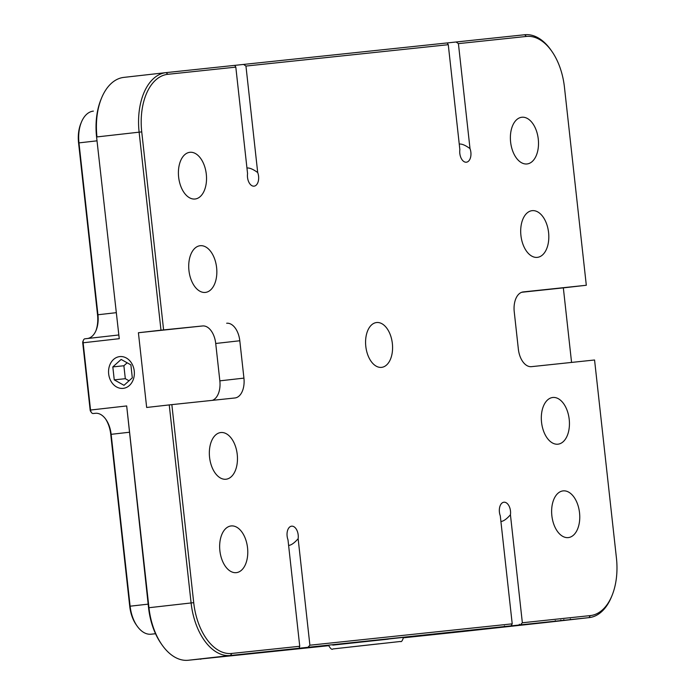 <?xml version="1.0" encoding="UTF-8"?>
<svg xmlns="http://www.w3.org/2000/svg" width="695" height="695" viewBox="0 0 695 695"><rect width="100%" height="100%" fill="white"/><g stroke="black" fill="none" stroke-linecap="round" stroke-linejoin="round"><path stroke-width="1.04" d="M236.3 572.645A23.491 13.909 -96.4 0 1 219.889 550.805A23.491 13.909 -96.4 0 1 231.079 525.95A23.491 13.909 -96.4 0 1 231.14 525.941A23.491 13.909 -96.4 0 1 247.542 547.782A23.491 13.909 -96.4 0 1 236.361 572.645A23.491 13.909 -96.4 0 1 236.3 572.645M195.043 199.005A23.491 13.909 -96.4 0 1 178.641 177.164A23.491 13.909 -96.4 0 1 189.831 152.309A23.491 13.909 -96.4 0 1 189.891 152.301A23.491 13.909 -96.4 0 1 206.293 174.141A23.491 13.909 -96.4 0 1 195.104 199.005A23.491 13.909 -96.4 0 1 195.043 199.005M527.027 163.951A23.491 13.909 -96.4 0 1 510.617 142.11A23.491 13.909 -96.4 0 1 521.806 117.255A23.491 13.909 -96.4 0 1 521.867 117.247A23.491 13.909 -96.4 0 1 538.269 139.087A23.491 13.909 -96.4 0 1 527.079 163.951A23.491 13.909 -96.4 0 1 527.027 163.951M568.275 537.591A23.491 13.909 -96.4 0 1 551.865 515.751A23.491 13.909 -96.4 0 1 563.054 490.896A23.491 13.909 -96.4 0 1 563.115 490.887A23.491 13.909 -96.4 0 1 579.526 512.728A23.491 13.909 -96.4 0 1 568.336 537.591A23.491 13.909 -96.4 0 1 568.275 537.591M388.236 639.157L332.757 645.116L403.465 637.367C402.44 640.799 401.415 642.171 400.407 641.476L332.914 648.948C332.01 649.964 330.612 648.852 328.735 645.612M123.215 388.366A15.976 12.875 -96 0 0 134.257 371.087A15.976 12.875 -96 0 0 119.783 356.596A15.976 12.875 -96 0 0 119.705 356.605A15.976 12.875 -96 0 0 108.663 373.884A15.976 12.875 -96 0 0 123.137 388.375A15.976 12.875 -96 0 0 123.215 388.366M481.739 629.279L456.45 632.024L481.739 629.279M269.278 651.719L243.988 654.464L269.278 651.719M225.988 479.237A23.491 13.909 -96.4 0 1 209.577 457.397A23.491 13.909 -96.4 0 1 220.767 432.542A23.491 13.909 -96.4 0 1 220.828 432.533A23.491 13.909 -96.4 0 1 237.23 454.374A23.491 13.909 -96.4 0 1 226.049 479.229A23.491 13.909 -96.4 0 1 225.988 479.237M557.963 444.183A23.491 13.909 -96.4 0 1 541.553 422.343A23.491 13.909 -96.4 0 1 552.742 397.488A23.491 13.909 -96.4 0 1 552.803 397.479A23.491 13.909 -96.4 0 1 569.205 419.32A23.491 13.909 -96.4 0 1 558.024 444.174A23.491 13.909 -96.4 0 1 557.963 444.183M205.364 292.421A23.491 13.909 -96.4 0 1 188.953 270.581A23.491 13.909 -96.4 0 1 200.143 245.717A23.491 13.909 -96.4 0 1 200.203 245.717A23.491 13.909 -96.4 0 1 216.605 267.558A23.491 13.909 -96.4 0 1 205.416 292.413A23.491 13.909 -96.4 0 1 205.364 292.421M537.339 257.367A23.491 13.909 -96.4 0 1 520.929 235.527A23.491 13.909 -96.4 0 1 532.118 210.663A23.491 13.909 -96.4 0 1 532.179 210.663A23.491 13.909 -96.4 0 1 548.581 232.504A23.491 13.909 -96.4 0 1 537.391 257.358A23.491 13.909 -96.4 0 1 537.339 257.367M299.745 646.272L299.093 648.244L230.488 655.489A56.391 33.377 -96.4 0 1 191.099 602.947L169.241 404.916L171.847 404.629L193.714 602.661A54.505 32.265 83.6 0 0 231.783 653.448L299.745 646.272L287.991 539.789A9.4 5.56 -96.4 0 1 291.596 526.176A9.4 5.56 -96.4 0 1 291.622 526.176A9.4 5.56 -96.4 0 1 298.138 538.712L309.892 645.203L512.215 623.841L500.287 515.838A9.4 5.56 -96.4 0 1 503.892 502.224A9.4 5.56 -96.4 0 1 503.918 502.224A9.4 5.56 -96.4 0 1 510.434 514.76L522.353 622.763L590.316 615.588A54.505 32.265 83.6 0 0 612.043 595.502A54.505 32.265 83.6 0 0 616.43 558.024L594.564 359.993L531.493 366.656A18.8 11.129 -96.4 0 1 518.357 349.142L514.239 311.777A18.8 11.129 -96.4 0 1 523.187 291.935A18.8 11.129 -96.4 0 1 523.239 291.926L523.144 291.935M500.904 521.415L501.486 521.415M571.568 362.425L563.341 287.869L586.311 285.263L564.453 87.24A54.505 32.265 83.6 0 0 551.76 51.213A54.505 32.265 83.6 0 0 526.384 36.444L458.413 43.629L470.002 148.6A9.4 5.56 -96.4 0 1 466.406 162.204A9.4 5.56 -96.4 0 1 459.864 149.668L448.275 44.697L245.952 66.06L257.706 172.551C253.414 169.432 250.018 167.912 247.507 167.99L246.96 168.103M257.706 172.551A9.4 5.56 -96.4 0 1 254.101 186.156A9.4 5.56 -96.4 0 1 254.083 186.156A9.4 5.56 -96.4 0 1 247.568 173.62L235.814 67.128L167.843 74.304A54.505 32.265 83.6 0 0 141.737 131.876L163.603 329.899L160.988 330.186L139.122 132.163A56.391 33.377 -96.4 0 1 165.992 72.627A56.391 33.377 -96.4 0 1 166.131 72.61L234.745 65.365L235.814 67.128M470.002 148.6C465.72 145.481 462.314 143.961 459.803 144.039L459.256 144.152M288.607 545.366L289.19 545.358M381.555 367.368A22.553 13.353 -96.4 0 1 365.805 346.397A22.553 13.353 -96.4 0 1 376.551 322.541A22.553 13.353 -96.4 0 1 376.603 322.532A22.553 13.353 -96.4 0 1 392.354 343.495A22.553 13.353 -96.4 0 1 381.616 367.36A22.553 13.353 -96.4 0 1 381.555 367.368M245.952 66.06L243.597 64.427L234.345 65.417M243.597 64.427L447.206 42.934L448.275 44.697M458.413 43.629L456.059 41.995L446.807 42.986M456.059 41.995L524.673 34.75A56.391 33.377 -96.4 0 1 550.927 50.023L551.76 51.213M521.936 624.762L522.727 624.683M502.32 626.933L501.321 627.046M504.422 625.952L504.9 626.655M519.356 624.292L519.165 625.066M532.865 623.719L558.989 620.852L532.865 623.719M524.239 624.631L550.423 621.756L524.239 624.631M512.215 623.841L511.155 625.865L520.407 624.875L522.353 622.763M511.555 625.804L307.946 647.306L309.892 645.203M299.093 648.244L307.946 647.306M162.083 644.977L161.249 643.787A54.505 32.265 -96.4 0 1 148.556 607.76L126.681 405.941L148.956 607.708A56.391 33.377 83.6 0 0 162.083 644.977A56.391 33.377 83.6 0 0 188.336 660.25L328.744 645.69M403.491 637.802L462.062 631.616A3.762 2.224 83.6 0 0 462.071 631.616A3.762 2.224 83.6 0 0 462.079 631.616L546.869 622.39A56.391 33.377 83.6 0 0 547.017 622.372A56.391 33.377 83.6 0 0 547.156 622.355M612.043 595.502L611.496 596.849A56.391 33.377 -96.4 0 1 589.16 617.612A56.391 33.377 -96.4 0 1 589.021 617.629L520.407 624.875M560.839 619.966L560.657 620.739L572.619 619.41L560.465 620.757M572.619 619.41L573.801 619.288M570.386 618.906L570.039 619.697M563.801 619.636L564.314 620.348M553.133 621.565L551.934 621.704M555.279 620.583L555.826 621.278M518.427 625.248L542.56 622.581L518.427 625.248M543.733 622.572L567.867 619.914L543.733 622.572M507.559 626.395L533.673 623.519L507.559 626.395M84.929 338.804L118.445 335.016L84.92 338.804A3.762 2.224 83.6 0 0 84.92 338.804A3.762 2.224 83.6 0 0 83.435 340.185A3.762 2.224 83.6 0 0 83.131 342.774L90.55 410.024A3.762 2.224 83.6 0 0 91.427 412.509A3.762 2.224 83.6 0 0 93.182 413.525L95.389 413.299A22.553 13.353 -96.4 0 1 105.892 419.406A22.553 13.353 -96.4 0 1 111.148 434.314L130.121 606.188A30.076 17.801 83.6 0 0 137.124 626.065L136.29 624.875A28.191 16.689 -96.4 0 1 129.722 606.24L110.748 434.366A24.438 14.465 83.6 0 0 105.484 418.833M91.427 412.509L90.593 411.318A1.877 1.112 -96.4 0 1 90.159 410.076L82.731 342.826A1.877 1.112 -96.4 0 1 82.879 341.532L83.435 340.185M95.858 330.907A24.438 14.465 83.6 0 0 97.543 314.8L78.57 142.927A28.191 16.689 -96.4 0 1 80.837 123.536L81.393 122.19A30.076 17.801 83.6 0 0 78.969 142.875L97.943 314.748A22.553 13.353 -96.4 0 1 96.136 330.255A22.553 13.353 -96.4 0 1 87.709 338.482M212.34 400.355A18.8 11.129 83.6 0 0 219.846 380.843L215.719 343.478A18.8 11.129 83.6 0 0 202.593 325.964L138.409 332.74L146.662 407.47L169.241 404.916M138.409 332.74L160.988 330.186M96.579 136.976L119.253 338.691L96.579 136.976A54.505 32.265 -96.4 0 1 100.966 99.498L101.513 98.151A56.391 33.377 83.6 0 0 96.979 136.924L141.737 131.876M202.593 325.964L163.603 329.899M226.674 323.245A18.8 11.129 -96.4 0 1 239.801 340.759L215.719 343.478M219.846 380.843L243.928 378.123L239.801 340.759M243.928 378.123A18.8 11.129 -96.4 0 1 234.971 397.966A18.8 11.129 -96.4 0 1 234.927 397.974L171.847 404.629M586.311 285.263L523.239 291.926M289.163 545.366C291.639 544.915 294.628 542.699 298.138 538.712M501.46 521.415C503.936 520.963 506.924 518.748 510.434 514.76M137.124 626.065A30.076 17.801 83.6 0 0 151.128 634.205L155.541 633.744M200.056 659.016A3.762 2.224 83.6 0 0 200.907 659.19M93.304 111.122L93.373 111.113A30.076 17.801 83.6 0 0 93.304 111.122A30.076 17.801 83.6 0 0 81.393 122.19M165.844 72.645L123.988 77.371A56.391 33.377 83.6 0 0 123.849 77.388A56.391 33.377 83.6 0 0 101.513 98.151M531.041 623.849L524.907 624.527L531.041 623.823M556.347 621.174L550.214 621.86L556.347 621.174M563.341 287.869L521.745 292.265M130.886 364.875L121.139 359.428L112.825 366.917L114.249 379.861L123.997 385.317L132.311 377.819L130.886 364.875M127.168 362.799L123.884 365.752L125.317 378.697L129.035 380.773M125.317 378.697L114.249 379.861M123.884 365.752L112.825 366.917M378.966 643.813L349.941 647.036L378.966 643.813M231.783 653.448L230.488 655.489L188.336 660.25M462.062 631.616L498.185 627.533M546.869 622.39L589.021 617.629L590.316 615.588M119.253 338.691L82.731 342.826M90.159 410.076L126.681 405.941M148.556 607.76L193.714 602.661M97.005 140.833L78.57 142.927M97.543 314.8L115.978 312.707M155.524 633.71L151.128 634.205M129.183 432.273L110.748 434.366M129.722 606.24L148.157 604.146M95.389 413.299L93.182 413.525M524.673 34.75L526.384 36.444M167.843 74.304L166.131 72.61M547.017 622.372L589.16 617.612M123.849 77.388L165.992 72.627"/></g></svg>
